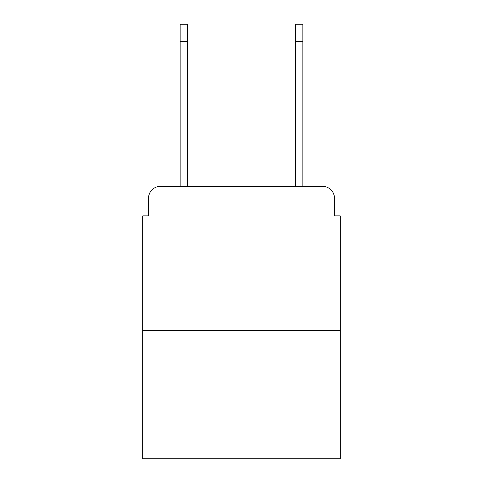<?xml version="1.0" encoding="UTF-8"?>
<svg xmlns="http://www.w3.org/2000/svg" width="483" height="483" viewBox="0 0 483 483"><rect width="100%" height="100%" fill="white"/><g stroke="black" fill="none" stroke-linecap="round" stroke-linejoin="round"><path stroke-width="0.72" d="M148.516 198.03L148.516 215.877L148.516 198.03A11.514 11.514 0 0 1 160.03 186.516L180.183 186.516L180.183 24.15L187.664 24.15L187.664 186.516L196.593 186.516M340.243 330.457L142.757 330.457L142.757 458.85L340.243 458.85L340.243 215.877L334.484 215.877L334.484 198.03A11.514 11.514 0 0 0 322.97 186.516L160.03 186.516M142.757 330.457L142.757 215.877L148.516 215.877M286.407 186.516L295.336 186.516L295.336 24.15L302.817 24.15L302.817 41.423L295.336 41.423M302.817 41.423L302.817 186.516L322.97 186.516M334.484 215.877L334.484 198.03M180.183 24.15L187.664 24.15M180.183 41.423L187.664 41.423"/></g></svg>
